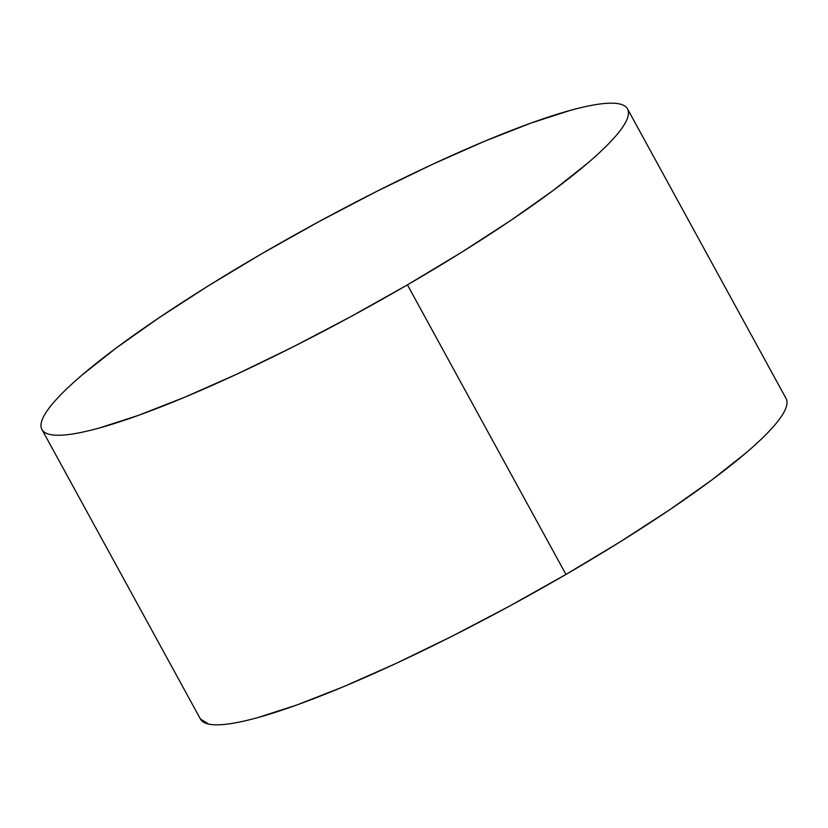 <?xml version="1.0" encoding="UTF-8"?>
<svg xmlns="http://www.w3.org/2000/svg" width="828" height="828" viewBox="0 0 828 828"><rect width="100%" height="100%" fill="white"/><g stroke="black" fill="none" stroke-linecap="round" stroke-linejoin="round"><path stroke-width="1.24" d="M41.938 429.515L200.469 719.087A333.808 49.338 -28.7 0 0 565.959 574.435A333.808 49.338 -28.7 0 0 786.062 398.485L627.531 108.913A333.808 49.338 151.3 0 1 407.417 284.863L565.959 574.435L407.417 284.863A333.808 49.338 151.3 0 1 41.938 429.515A333.808 49.338 151.3 0 1 262.041 253.565A333.808 49.338 151.3 0 1 627.531 108.913M262.041 253.565L207.911 286.105L158.655 318.014L116.168 348.029L82.075 375.032C72.233 383.426 64.108 391.075 57.691 397.957C51.284 404.84 46.699 410.833 43.956 415.935C41.214 421.038 40.365 425.157 41.4 428.283C42.435 431.409 45.343 433.479 50.115 434.514C54.886 435.538 61.438 435.497 69.759 434.389C78.091 433.282 88.037 431.119 99.598 427.921L138.462 415.345L184.872 397.161L237.046 374.059L292.967 346.932L350.492 316.803L407.417 284.863L461.548 252.312L510.804 220.414L553.29 190.388L587.383 163.395C597.226 154.991 605.351 147.343 611.768 140.46C618.174 133.577 622.76 127.584 625.502 122.482C628.245 117.379 629.094 113.26 628.059 110.134C627.024 107.009 624.115 104.939 619.344 103.904C614.573 102.879 608.021 102.92 599.7 104.028C591.368 105.146 581.432 107.298 569.871 110.507L530.996 123.072L484.587 141.257L432.413 164.358L376.492 191.496L318.966 221.614L262.041 253.565M200.428 718.994L208.656 724.096C213.427 725.121 219.979 725.08 228.3 723.972C236.632 722.854 246.568 720.702 258.129 717.493L297.004 704.928L343.413 686.743L395.587 663.642L451.508 636.504L509.034 606.386L565.959 574.435L620.089 541.895L669.345 509.986L711.832 479.971L745.924 452.968C755.767 444.574 763.892 436.925 770.309 430.042C776.716 423.16 781.301 417.167 784.044 412.065C786.786 406.962 787.635 402.843 786.6 399.717"/></g></svg>
